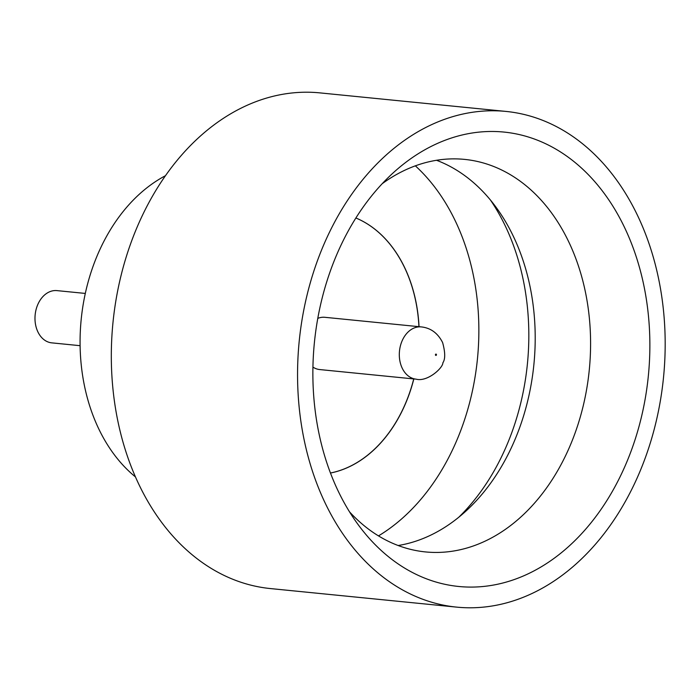 <?xml version="1.0" encoding="UTF-8"?>
<svg xmlns="http://www.w3.org/2000/svg" width="700" height="700" viewBox="0 0 700 700"><rect width="100%" height="100%" fill="white"/><g stroke="black" fill="none" stroke-linecap="round" stroke-linejoin="round"><path stroke-width="1.05" d="M80.098 345.686L51.756 342.86A26.25 19.294 -84.3 0 1 37.441 330.89A26.25 19.294 -84.3 0 1 38.343 303.345A26.25 19.294 -84.3 0 1 56.962 290.614L85.304 293.431M628.486 236.162A228.331 167.808 -84.3 0 1 581.28 534.056A228.331 167.808 -84.3 0 1 359.24 526.111A228.331 167.808 -84.3 0 1 334.25 482.396A228.331 167.808 -84.3 0 1 394.555 171.631A228.331 167.808 -84.3 0 1 628.486 236.162M349.493 511.814A197.242 144.952 95.7 0 0 425.477 551.924A197.242 144.952 95.7 0 0 565.32 456.242A197.242 144.952 95.7 0 0 572.119 249.305A197.242 144.952 95.7 0 0 464.581 159.39A197.242 144.952 95.7 0 0 382.183 183.724M490.438 200.016A212.048 155.838 -84.3 0 1 508.97 234.08A212.048 155.838 -84.3 0 1 458.832 517.195M436.529 160.282A197.242 144.952 -84.3 0 1 495.154 206.028A197.242 144.952 -84.3 0 1 516.74 243.793A197.242 144.952 -84.3 0 1 464.651 512.234A197.242 144.952 -84.3 0 1 398.151 545.519M135.459 476.927A168.289 123.681 -84.3 0 1 95.83 422.415A168.289 123.681 -84.3 0 1 165.471 175.7M456.68 607.128L270.428 588.569A249.078 183.05 -84.3 0 1 134.636 475.02A249.078 183.05 -84.3 0 1 143.22 213.71A249.078 183.05 -84.3 0 1 319.812 92.873L506.065 111.431A249.078 183.05 -84.3 0 1 641.856 224.98A249.078 183.05 -84.3 0 1 633.273 486.29A249.078 183.05 -84.3 0 1 456.68 607.128A249.078 183.05 -84.3 0 1 320.88 493.579A249.078 183.05 -84.3 0 1 329.464 232.26A249.078 183.05 -84.3 0 1 506.065 111.431M378.481 535.894A212.048 155.838 95.7 0 0 459.008 229.101A212.048 155.838 95.7 0 0 415.354 165.839M419.037 326.681A131.268 96.469 -84.3 0 0 406.954 272.659A131.268 96.469 -84.3 0 0 355.871 217.989A131.268 96.469 -84.3 0 1 406.866 272.65A131.268 96.469 -84.3 0 1 418.941 326.672M413.735 378.928A131.268 96.469 -84.3 0 1 330.453 473.008M413.831 378.936A131.268 96.469 -84.3 0 1 330.47 473.034M317.783 318.377A26.25 19.294 -84.3 0 1 324.887 317.301L421.286 326.909A26.25 19.294 -84.3 0 0 402.666 339.64A26.25 19.294 -84.3 0 0 401.765 367.185A26.25 19.294 -84.3 0 0 416.08 379.155L319.681 369.556A26.25 19.294 -84.3 0 1 312.926 367.098M436.38 354.392A0.674 0.499 95.7 0 0 435.505 355.119A0.674 0.499 95.7 0 0 436.38 354.392M416.08 379.155C427.245 382.252 442.977 368.034 442.881 362.784C445.392 359.161 445.305 352.433 442.627 342.589C437.859 333.156 430.745 327.933 421.286 326.909"/></g></svg>
